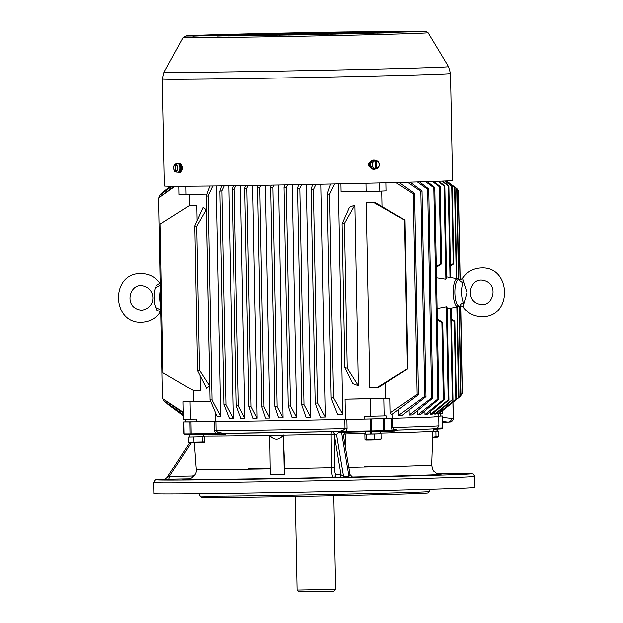 <?xml version="1.0" encoding="UTF-8"?>
<svg xmlns="http://www.w3.org/2000/svg" width="623" height="623" viewBox="0 0 623 623"><rect width="100%" height="100%" fill="white"/><g stroke="black" fill="none" stroke-linecap="round" stroke-linejoin="round"><path stroke-width="0.93" d="M442.392 417.48L451.504 418.43A3.668 3.489 -92.6 0 0 451.504 418.422L451.504 418.422C451.332 420.657 450.195 421.896 448.085 422.153L442.47 421.569M442.478 422.246L448.085 422.153L442.478 422.246M333.772 591.18L298.908 591.85L297.039 590.051L335.571 589.311L333.772 591.18M373.784 160.119A4.587 4.088 89.9 0 0 373.574 160.111A4.587 4.088 89.9 0 0 369.501 164.799A4.587 4.088 89.9 0 0 373.598 169.292A4.587 4.088 89.9 0 0 373.808 169.285M375.903 168.771A4.587 4.088 -90.1 0 1 374.01 169.292A4.587 4.088 -90.1 0 1 369.914 164.713A4.587 4.088 -90.1 0 1 373.995 160.111A4.587 4.088 -90.1 0 1 375.887 160.625M376.315 168.514L376.167 160.859L375.669 160.594A4.135 3.683 89.9 0 0 374.688 160.617L375.194 160.882L375.334 168.537L374.844 168.802A4.135 3.683 89.9 0 0 375.825 168.778L376.315 168.514A3.87 3.442 89.9 0 0 379.197 164.62A3.87 3.442 89.9 0 0 376.167 160.859M376.09 160.672A4.05 3.606 -90.1 0 1 376.292 160.703L375.147 160.485A4.275 3.808 89.9 0 0 370.693 164.791A4.275 3.808 89.9 0 0 375.101 168.926A4.275 3.808 89.9 0 0 375.171 168.911L376.308 168.685A4.05 3.606 -90.1 0 1 376.245 168.701M375.825 168.778L375.669 160.594M175.881 171.808L175.733 164.153L176.706 163.865A4.135 1.877 -91.4 0 0 176.356 163.833A4.135 1.877 -91.4 0 0 176.208 163.865L175.234 164.153L175.382 171.808L176.364 172.049A4.135 1.877 -91.4 0 0 176.55 172.088A4.135 1.877 -91.4 0 0 176.87 172.049L175.881 171.808A3.87 1.76 -91.4 0 0 177.314 167.976A3.87 1.76 -91.4 0 0 175.733 164.153M176.55 172.088L178.022 172.197A4.275 1.939 -91.4 0 0 178.357 172.158A4.275 1.939 -91.4 0 0 179.938 167.509A4.275 1.939 -91.4 0 0 177.82 163.654L176.356 163.833M175.382 163.966L175.234 164.153A3.87 1.76 -91.4 0 0 173.801 167.984A3.87 1.76 -91.4 0 0 175.382 171.808L175.53 171.987M179.144 171.496A3.606 1.635 -91.4 0 0 180.623 167.86A3.606 1.635 -91.4 0 0 178.972 164.301M179.097 172.485L179.915 172.47A4.587 2.087 -91.4 0 0 181.893 167.875A4.587 2.087 -91.4 0 0 179.697 163.296L178.879 163.312A4.587 2.087 88.6 0 1 181.075 167.899A4.587 2.087 88.6 0 1 179.097 172.485A4.587 2.087 88.6 0 1 178.31 172.174M178.108 163.662A4.587 2.087 88.6 0 1 178.879 163.312M432.611 437.175L438.608 436.349L437.595 437.081L432.611 437.237M437.439 431.186L432.806 431.357L437.439 431.209L437.401 429.091M438.506 431.171L438.608 436.349M435.89 431.295L435.991 436.466M437.33 431.225L437.214 429.099M436.848 429.122L437.019 431.241M370.794 439.947L365.771 439.986L366.721 439.316L381.081 439.013L380.303 439.706L370.794 439.947M380.147 433.818L364.86 434.106L364.961 439.277L365.553 439.861M364.86 434.106L365.693 434.083M374.688 434.013L374.789 439.184M380.98 433.842L381.081 439.013M366.628 434.145L366.721 439.316M368.286 431.801L365.654 431.864L365.693 434.114L371.23 434.044L370.833 431.864M371.246 431.871L371.666 434.06L380.147 433.834L380.108 431.646M365.654 431.864L368.286 431.762M370.078 431.832L370.49 434.075M203.799 442.603L189.267 442.883L188.232 442.213L204.811 441.863L203.799 442.603M203.651 436.7L188.13 437.042L203.651 436.731L203.604 434.48L191.347 434.761M188.13 437.042L188.232 442.213M193.808 436.988L193.901 442.159M204.71 436.692L204.811 441.863M202.093 436.809L202.195 441.987M200.949 433.74L200.738 434.55L191.3 434.698L200.964 434.519M191.284 434.675L191.791 434.659M200.964 434.48L203.604 434.48M463.317 302.49A12.032 3.715 89.1 0 1 462.944 282.873C459.852 281.043 458.84 279.937 459.914 279.563L459.042 279.361A13.356 4.127 89.1 0 0 458.738 279.338A13.356 4.127 -90.9 0 0 454.876 292.872A13.356 4.127 -90.9 0 0 459.252 306.033A13.356 4.127 89.1 0 0 459.486 306.002L460.413 305.768C459.33 305.496 460.296 304.406 463.317 302.49L463.426 305.122L467.009 292.623L462.539 278.419M462.944 282.873L462.944 280.21M463.084 306.828L463.426 305.122M460.716 305.722L462.336 393.339L460.95 394.678M438.623 413.438L438.631 413.859A125.729 1.082 -1.1 0 0 438.678 413.836L438.74 416.6A125.729 1.082 178.9 0 1 432.596 417.052A125.729 1.082 178.9 0 1 392.809 418.321L392.988 427.495L394.071 429.037L397.326 430.104A3.668 3.489 -92.6 0 0 395.34 430.867L394.873 431.061A0.919 0.872 -92.6 0 0 395.34 430.867L392.833 430.431A3.668 2.804 -23.5 0 1 394.071 429.037M417.877 414.825A125.729 1.082 -1.1 0 0 420.416 414.739L438.833 399.211L437.868 399.07L417.877 414.825L417.799 410.479M409.186 415.089A125.729 1.082 -1.1 0 0 412.27 414.996L432.744 398.183L431.661 397.965L409.186 415.089L409.085 410.066M398.673 415.385A125.729 1.082 -1.1 0 0 402.396 415.284L425.961 396.695L424.754 396.407L398.673 415.385L398.564 409.716M385.364 382.927L385.66 398.307A125.729 1.082 -1.1 0 1 345.041 399.257L345.43 419.443L364.502 419.131A137.667 1.191 -1.1 0 0 386.112 418.617L392.303 418.337L392.225 414.35M392.303 418.337A125.729 1.082 -1.1 0 0 438.74 416.6L438.911 425.774A125.729 1.082 178.9 0 1 432.775 426.225A125.729 1.082 178.9 0 1 392.988 427.495L391.828 427.534L391.649 418.36M437.401 412.745L437.432 414.007A125.729 1.082 -1.1 0 0 438 413.952L456.324 398.775L437.432 414.007M424.902 410.962L424.972 414.583A125.729 1.082 -1.1 0 0 426.996 414.505L444.222 399.795L443.374 399.725L424.972 414.583M434.683 412.099L434.722 414.17A125.729 1.082 -1.1 0 0 435.789 414.116L452.976 399.569L452.345 399.662L450.593 308.221M430.563 414.365A125.729 1.082 -1.1 0 0 432.113 414.303L448.934 399.911L448.202 399.919L430.563 414.365L430.509 411.507M438.904 181.231L444.83 185.958L444.09 186.012L445.881 279.197L436.497 277.749M444.09 186.012L437.86 181.27M437.089 308.502L446.411 306.734L448.202 399.919M446.411 306.734L447.166 307.731L448.934 399.911M444.83 185.958L446.598 278.138L445.881 279.197M451.216 308.097L452.976 399.569M442.743 181.075L448.872 185.911L450.631 277.523M448.872 185.911L448.241 185.888L450.001 277.422M448.241 185.888L441.995 181.106M434.722 414.17L452.345 399.662M436.295 267.283L441.614 263.825L440.126 186.479L433.764 181.41M440.126 186.479L439.277 186.612L440.765 263.755L441.614 263.825M440.765 263.755L436.279 266.512M439.277 186.612L432.417 181.457M450.406 265.998L453.739 263.841L452.251 186.355L451.73 186.246L453.217 263.591L453.739 263.841M445.297 180.966L452.251 186.355M453.217 263.591L450.398 265.328M444.83 180.989L451.73 186.246M407.863 368.668L405.005 220.028L404.553 220.051L407.403 368.691L407.863 368.668L378.153 387.498L369.766 387.685L366.207 202.335L373.216 202.218L404.553 220.051M347.206 368.053L344.831 367.671L352.813 383.534L358.334 385.536L347.206 368.053L344.426 223.408L342.074 223.883L349.433 207.249L354.861 205.006L344.426 223.408M344.831 367.671L342.074 223.883M199.461 370.054L196.697 226.266L194.75 225.869L197.53 370.514L199.461 370.054L209.686 385.886L206.4 214.709L206.299 209.601L196.697 226.266M200.03 375.412L200.318 390.457L193.496 390.566L163.031 372.702L160.181 224.054L189.937 205.224L193.878 205.115A125.729 1.082 -1.1 0 0 196.759 205.115L189.937 205.224M197.063 220.729L196.759 205.115M194.75 225.869L203.005 207.498L206.299 209.601M209.686 385.886L206.47 388.028L197.53 370.514M220.597 416.335L212.007 400.067L209.99 399.795L217.077 416.553L220.597 416.335L216.173 185.927M228.734 185.771L233.204 418.609A125.729 1.082 178.9 0 1 229.428 418.656L223.867 404.514L225.923 404.763L233.204 418.609M240.431 185.607L244.901 418.461A125.729 1.082 178.9 0 1 240.945 418.516L236.296 405.83L238.391 406.001L244.901 418.461M252.65 185.42L257.12 418.282A125.729 1.082 178.9 0 1 252.993 418.345L248.951 406.648L251.077 406.741L257.12 418.282M265.351 185.218L269.821 418.088A125.729 1.082 178.9 0 1 265.538 418.158L261.816 406.975L263.973 406.983L269.821 418.088M278.52 184.992L282.99 417.869L277.087 406.726L274.883 406.803L278.551 417.947A125.729 1.082 -1.1 0 0 282.99 417.869M292.164 184.751L296.634 417.628L290.404 405.97L288.169 406.134L292.031 417.714A125.729 1.082 -1.1 0 0 296.634 417.628M306.29 184.486L310.76 417.371L303.938 404.716L301.664 404.958L305.994 417.457A125.729 1.082 -1.1 0 0 310.76 417.371M320.954 184.206L325.432 417.083L317.683 402.972L315.378 403.299L320.479 417.176A125.729 1.082 -1.1 0 0 325.432 417.083M342.751 414.497L333.492 397.77L331.14 398.12L337.549 414.412L342.751 414.497L338.32 183.847M358.334 385.536L354.861 205.006M373.216 202.218L372.11 202.195A125.729 1.082 178.9 0 1 366.207 202.335M189.462 194.376L189.68 205.388M193.231 390.411L193.442 401.461L183.045 401.812A141.795 1.223 -1.1 0 0 190.015 401.796L210.683 401.453M210.667 401.422A125.729 1.082 178.9 0 1 193.442 401.461M215.285 412.41L215.465 421.569L196.393 421.88A137.667 1.191 178.9 0 1 185.374 421.911L185.327 419.248M345.43 419.443A125.729 1.082 178.9 0 1 215.465 421.569M381.681 191.066L381.977 206.493M340.906 183.793L341.061 191.884L366.129 191.479L365.966 183.24M376.775 387.561L407.403 368.691M374.594 202.156L405.005 220.028M196.393 421.88L196.346 419.131L190.35 419.232A141.795 1.223 -1.1 0 1 183.38 419.248L183.045 401.812M438.732 416.211L442.198 416.032A141.795 1.223 -1.1 0 0 440.679 416.032M197.678 401.531L192.873 401.656L197.678 401.531M165.165 402.03L183.31 415.634M167.969 404.405L183.31 415.728M183.294 414.98L163.506 400.69L183.287 414.521M174.121 186.23L158.709 197.958L162.564 398.588L183.255 413.002M162.564 398.588L183.248 412.247M161.497 193.348L170.437 186.207M170.538 186.207L161.162 193.628L161.17 194.142M159.597 196.938L159.784 195.217L171.434 186.215M163.491 399.538L163.506 400.69M159.574 195.575L171.932 186.222M224.148 185.833L221.811 190.84L219.771 191.152L223.867 404.514M221.811 190.84L225.923 404.763M235.883 185.67L234.232 189.236L232.145 189.47L236.296 405.83M234.232 189.236L238.391 406.001M248.094 185.49L246.879 188.107L244.753 188.263L248.951 406.648M246.879 188.107L251.077 406.741M260.772 185.296L259.76 187.453L257.595 187.531L261.816 406.975M259.76 187.453L263.973 406.983M158.709 197.958L175.125 186.23M190.35 419.232L190.015 401.796M212.007 400.067L208.09 195.926L206.088 196.261L209.99 399.795M418.446 394.772L417.122 394.414L413.267 193.784L414.575 193.34L418.446 394.772L391.641 414.778L390.247 412.932L389.967 398.237L383.776 398.518A141.795 1.223 178.9 0 1 370.109 398.845L345.041 399.257M386.112 418.617L386.058 415.868L384.111 415.954L383.776 398.518M385.66 398.307L389.967 398.237M371.822 398.673L367.017 398.798L371.822 398.673M440.679 416.117L440.625 413.368L442.571 413.275L442.525 410.759M384.111 415.954A141.795 1.223 178.9 0 1 370.444 416.273L370.109 398.845M364.502 419.131L364.447 416.374L370.444 416.273M458.995 397.458L460.965 395.807L459.252 306.189M438.631 413.859L458.995 397.513L438.678 413.836M417.122 394.414L390.247 412.932M437.291 319.155L442.743 322.441L444.222 399.795M443.374 399.725L441.894 322.589L442.743 322.441M441.894 322.589L437.307 319.981M438.833 399.211L434.768 187.484L427.323 181.628M434.768 187.484L433.803 187.694L437.868 399.07M433.803 187.694L425.618 181.675M432.744 398.183L428.733 188.964L419.489 181.861M428.733 188.964L427.658 189.26L431.661 397.965M427.658 189.26L417.379 181.924M425.961 396.695L422.005 190.918L410.136 182.134M422.005 190.918L420.821 191.292L424.754 396.407M420.821 191.292L407.535 182.204M312.855 184.361L311.274 189.376L313.587 189.618L317.683 402.972M311.274 189.376L315.378 403.299M298.565 184.634L297.506 188.201L299.78 188.364L303.938 404.716M297.506 188.201L301.664 404.958M284.719 184.883L283.971 187.5L286.214 187.585L290.404 405.97M283.971 187.5L288.169 406.134M271.278 185.117L270.67 187.274L272.874 187.274L277.087 406.726M270.67 187.274L274.883 406.803M447.703 181.807L456.994 188.66L458.73 279.135M456.698 188.395L458.442 278.979M458.964 306.368L460.693 396.127M446.504 180.911L454.961 187.274L456.714 278.551M457.259 306.874L458.995 397.513M454.961 187.274L454.556 187.087L456.309 278.481M456.854 306.952L458.598 397.754M446.341 180.919L454.556 187.087M451.426 319.233L454.837 321.281L456.324 398.775M455.818 398.938L454.331 321.593L454.837 321.281M454.331 321.593L451.441 319.949M413.267 193.784L395.878 182.516M366.129 191.479A141.795 1.223 -1.1 0 0 379.796 191.152L385.987 190.872L385.832 182.765M414.575 193.34L399.055 182.43M457.009 189.548L458.45 190.802L460.148 279.571M458.287 190.451L460 279.54M460.506 305.776L462.196 393.736M333.492 397.77L329.583 194.236L327.215 193.979L331.14 398.12M206.867 194.088L186.028 194.431A141.795 1.223 178.9 0 1 179.058 194.446L178.902 186.23M186.028 194.431L185.872 186.207M379.796 191.152L379.641 182.921M221.554 185.864L219.771 191.152M233.329 185.709L232.145 189.47M245.563 185.529L244.753 188.263M258.226 185.335L257.595 187.531M209.826 186.004L206.088 196.261M212.731 185.973L208.09 195.926M316.165 184.299L313.587 189.618M301.594 184.579L299.78 188.364M287.514 184.836L286.214 187.585M273.91 185.07L272.874 187.274M330.603 184.003L327.215 193.979M334.606 183.925L329.583 194.236M284.22 474.656L270.257 474.882L269.681 435.352C274.307 440.469 278.839 440.391 283.278 435.127L284.656 468.714L284.22 474.656L283.457 434.979M352.548 477.335L333.336 477.537C332.215 476.891 331.576 473.659 331.405 467.834A117.763 1.012 178.9 0 1 284.656 468.714M189.415 478.931L168.545 479.274A2.757 0.849 89.1 0 0 169.347 476.486L192.172 476.104L194.36 475.637M192.024 477.794A2.757 0.849 89.1 0 0 192.172 476.104M334.504 467.935L331.405 467.834L331.125 434.324L334.232 434.426L334.504 467.935C334.629 472.016 335.119 474.282 335.976 474.726L340.968 474.835L343.499 476.408L348.888 476.291L349.947 474.64L352.579 477.335M338.328 477.639A2.757 2.694 91.2 0 0 340.968 474.835L334.224 434.356A2.757 2.687 91.1 0 0 331.6 431.638M188.878 479.048A126.928 1.098 178.9 0 0 333.336 477.537A2.757 2.694 91.2 0 0 335.976 474.726M341.108 432.362L346.279 432.269L338.756 432.198L336.513 434.504L331.125 434.231A2.757 0.413 88.8 0 1 331.483 431.638M384.952 476.54L367.944 476.844L384.952 476.54M438.195 473.971L445.476 473.76L437.759 473.83M199.812 479.578L182.804 479.881L199.812 479.578M467.133 488.082A160.609 1.386 178.9 0 1 289.321 492.435A160.609 1.386 178.9 0 1 153.826 493.665L153.616 482.654A160.609 1.386 178.9 0 0 289.103 481.423A160.609 1.386 178.9 0 0 466.923 477.07A160.609 1.386 178.9 0 0 474.773 476.486L474.983 487.498A160.609 1.386 178.9 0 1 467.133 488.082M199.773 496.001L201.174 497.356A113.339 0.981 178.9 0 0 297.272 496.469A113.339 0.981 178.9 0 0 422.277 493.4A113.339 0.981 178.9 0 0 427.806 493.003L429.161 491.602A114.718 0.989 178.9 0 1 429.161 491.602A114.718 0.989 178.9 0 1 423.562 492.006A114.718 0.989 178.9 0 1 297.039 495.106A114.718 0.989 178.9 0 1 199.773 496.001A114.718 0.989 178.9 0 1 199.765 495.994L199.726 493.759M434.543 416.398L434.659 416.405A125.729 1.082 178.9 0 1 438.74 416.6M343.491 432.284L345.158 434.029L343.25 434.161M368.286 431.723A120.223 1.036 178.9 0 1 346.193 432.222M397.879 430.08L395.044 431.054M215.698 434.34A120.223 1.036 178.9 0 1 200.964 434.387M225.035 433.367L225.596 434.067L225.176 434.254L217.38 434.379A0.919 0.413 -90.8 0 1 216.96 433.663L224.319 434.091A3.668 1.137 -90.9 0 0 223.634 433.39L217.606 432.3A3.668 0.888 -52.5 0 1 216.96 433.663L215.511 433.499L214.359 430.766L214.18 421.592M331.125 434.324L331.125 434.231A119.523 1.028 178.9 0 1 283.465 435.119M334.333 434.558A2.757 2.609 90.4 0 0 331.748 431.638L339.48 431.147C341.926 431.054 343.756 430.213 344.971 428.632A125.729 1.082 178.9 0 1 216.056 430.742L217.606 432.3M223.493 433.39L223.626 433.39A122.98 1.059 178.9 0 0 331.677 431.638L223.493 433.39M346.855 419.419L347.034 428.593L344.971 428.632L344.792 419.45A125.729 1.082 178.9 0 1 215.885 421.569L216.056 430.742L214.359 430.766M185.506 421.911L183.855 421.997A141.795 1.223 -1.1 0 0 189.883 421.981L196.214 421.888M215.309 421.576L215.885 421.569M344.792 419.45L345.594 419.435M364.821 419.123L371.448 419.006A141.795 1.223 -1.1 0 0 383.262 418.726L385.816 418.625M392.249 418.337L392.809 418.321M368.271 430.999L368.294 431.809L370.545 431.801M339.48 431.147L338.819 432.128L345.983 431.357L370.358 430.96L370.124 419.03M384.095 418.703L384.329 430.633L392.833 430.431A0.919 0.818 -92.1 0 1 392.062 431.178A0.919 0.818 -92.1 0 0 392.062 431.178L391.384 431.202A0.919 0.872 -92.6 0 0 392.233 430.267L391.828 427.534M433.787 429.263L441.645 428.897A0.919 0.872 -92.6 0 0 441.676 428.897L433.772 429.263A0.919 0.872 -92.6 0 0 434.457 428.834M346.279 432.269L345.983 431.357L347.034 428.593M224.49 434.27L215.807 434.402L215.511 433.499L191.136 433.904L190.911 421.973M191.199 442.883L169.347 476.486L166.715 478.106L189.556 442.891M343.203 434.239L350.071 475.045M160.773 305.325A13.356 4.127 -90.9 0 1 160.477 290.038M160.859 309.888L155.758 307.536L156.957 310.145L160.461 311.788L160.89 311.5M154.154 302.147L153.974 293.371L154.668 290.279A12.032 3.715 89.1 0 1 155.384 287.912L160.384 285.342M154.668 290.279A12.032 3.715 89.1 0 0 154.909 305.075A12.032 3.715 89.1 0 0 155.758 307.536M155.384 287.912L156.482 285.233L159.916 283.387L160.352 283.629M450.507 73.498L452.563 180.436A144.084 1.246 178.9 0 1 308.525 184.447A144.084 1.246 178.9 0 1 164.441 185.966L162.385 79.035L164.098 72.112A142.246 1.23 178.9 0 0 306.337 70.609A142.246 1.23 178.9 0 0 448.529 66.645L450.507 73.498A144.084 1.246 178.9 0 1 306.469 77.509A144.084 1.246 178.9 0 1 162.385 79.035M371.183 167.961C367.399 165.905 367.36 163.771 371.059 161.536M181.02 164.651C183.045 166.785 183.092 168.926 181.145 171.076M192.842 36.189A118.191 1.02 178.9 0 1 342.128 32.653A118.191 1.02 178.9 0 1 418.43 31.859M314.942 34.522L307.715 34.67M305.293 34.717L297.662 34.857M295.31 34.904L288.496 35.028M278.746 35.184L287.997 34.966L278.746 35.184M269.58 35.332L278.831 35.114L269.58 35.332M260.414 35.488L269.666 35.27L260.414 35.488M251.256 35.636L260.5 35.418L251.256 35.636M249.114 35.667L242.604 35.76M240.603 35.791L234.303 35.877M232.363 35.9L227.854 35.955M309.21 34.6L318.462 34.382L309.21 34.6M300.045 34.748L309.296 34.53L300.045 34.748M290.886 34.896L300.13 34.678L290.886 34.896M281.721 35.052L290.972 34.833L281.721 35.052M272.555 35.2L281.806 34.981L272.555 35.2M263.389 35.347L272.64 35.129L263.389 35.347M254.231 35.503L263.474 35.285L254.231 35.503M245.065 35.651L254.316 35.433L245.065 35.651M235.899 35.799L245.151 35.581L235.899 35.799M312.185 34.46L321.437 34.242L312.185 34.46M303.019 34.615L312.271 34.397L303.019 34.615M293.861 34.763L303.105 34.545L293.861 34.763M284.695 34.911L293.939 34.693L284.695 34.911M275.53 35.059L284.781 34.841L275.53 35.059M266.364 35.215L275.615 34.997L266.364 35.215M257.206 35.363L266.449 35.145L257.206 35.363M248.04 35.511L257.283 35.293L248.04 35.511M238.874 35.667L248.125 35.449L238.874 35.667M315.16 34.327L324.412 34.109L315.16 34.327M305.994 34.475L315.246 34.257L305.994 34.475M296.836 34.623L306.08 34.405L296.836 34.623M287.67 34.779L296.914 34.561L287.67 34.779M278.504 34.927L287.756 34.709L278.504 34.927M269.338 35.075L278.59 34.857L269.338 35.075M260.18 35.231L269.424 35.013L260.18 35.231M251.014 35.379L260.258 35.161L251.014 35.379M318.135 34.187L327.387 33.969L318.135 34.187M308.969 34.343L318.221 34.125L308.969 34.343M299.811 34.491L309.055 34.273L299.811 34.491M290.645 34.639L299.889 34.421L290.645 34.639M281.479 34.787L290.731 34.569L281.479 34.787M272.313 34.943L281.565 34.724L272.313 34.943M263.155 35.09L272.399 34.872L263.155 35.09M253.989 35.238L263.233 35.02L253.989 35.238M321.11 34.055L330.361 33.837L321.11 34.055M311.944 34.203L321.195 33.985L311.944 34.203M302.786 34.351L312.03 34.133L302.786 34.351M293.62 34.506L302.864 34.288L293.62 34.506M324.085 33.915L333.336 33.697L324.085 33.915M314.919 34.07L324.17 33.852L314.919 34.07M305.761 34.218L315.004 34L305.761 34.218M296.595 34.366L305.838 34.148L296.595 34.366M284.454 34.654L293.706 34.436L284.454 34.654M275.288 34.802L284.54 34.584L275.288 34.802M327.059 33.782L336.311 33.564L327.059 33.782M317.894 33.93L327.145 33.712L317.894 33.93M327.519 34.273L320.9 34.405M324.84 34.187L331.825 34.07L324.848 34.249M327.815 34.047L334.8 33.938L327.823 34.117M330.79 33.915L337.775 33.798L330.797 33.977M333.764 33.774L340.75 33.665L333.764 33.844M336.739 33.642L343.725 33.525L336.739 33.712M339.714 33.502L346.7 33.393L339.714 33.572M335.805 34.094L330.097 34.218M334.006 34.039L340.991 33.922L334.006 34.101M336.981 33.899L343.966 33.782L336.981 33.969M339.956 33.767L346.941 33.65L339.956 33.829M342.93 33.626L349.916 33.51L342.93 33.697M345.905 33.494L352.891 33.377L345.905 33.556M348.88 33.354L355.865 33.237L348.88 33.424M349.316 33.798L340.617 33.992M345.851 33.751L352.836 33.634L345.851 33.813M348.825 33.611L355.811 33.502L348.825 33.681M351.8 33.478L358.786 33.362L351.8 33.541M354.775 33.338L361.761 33.229L354.775 33.408M355.017 33.603L361.2 33.525M357.991 33.463L364.969 33.346L357.991 33.533M360.966 33.331L367.944 33.214L360.966 33.393M363.941 33.19L370.919 33.074L363.941 33.26M373.8 33.214L366.994 33.385M370.124 33.175L377.11 33.066L370.132 33.245M384.056 32.949L377.211 33.128M452.898 402.442L453.201 418.345A3.668 3.489 87.4 0 1 449.783 422.075M451.504 418.422L453.201 418.345M376.292 160.703A4.05 3.606 -90.1 0 1 379.29 164.69A4.05 3.606 -90.1 0 1 376.308 168.685C380.201 166.022 380.201 163.358 376.292 160.703M375.194 160.882A3.87 3.442 89.9 0 0 372.313 164.776A3.87 3.442 89.9 0 0 375.334 168.537M375.264 168.724A4.05 3.606 -90.1 0 1 372.071 164.784A4.05 3.606 -90.1 0 1 375.108 160.695M175.881 163.966A4.05 1.838 88.6 0 1 177.547 167.976A4.05 1.838 88.6 0 1 176.036 171.987M175.46 171.964A4.05 1.838 88.6 0 1 174.713 171.286M174.557 164.713A4.05 1.838 88.6 0 1 175.32 163.989M371.16 433.67L371.588 433.663M460.413 305.768A2.757 2.617 87.4 0 1 460.872 305.714L462.733 306.695C467.616 313.283 474.087 316.624 482.14 316.725L482.802 316.702C512.791 316.725 511.148 266.013 481.236 267.906L480.574 267.929L481.236 267.906M459.914 279.563A2.757 2.617 -92.6 0 0 460.514 279.602L462.196 278.582C466.674 272.041 472.795 268.49 480.574 267.929M446.574 276.838L457.57 278.699A14.033 4.338 89.1 0 0 453.225 292.911A14.033 4.338 89.1 0 0 458.03 306.718L447.189 308.915M270.141 468.948A117.763 1.012 178.9 0 1 196.214 469.423L194.306 442.844M269.494 435.352A119.523 1.028 178.9 0 1 203.635 436.069M283.278 435.127A119.523 1.028 178.9 0 1 269.681 435.352M439.659 474.267L439.643 474.267C439.963 474.555 435.236 473.059 435.212 472.429L434.122 471.424C433.367 471.518 432.557 469.345 431.692 464.906A117.763 1.012 178.9 0 1 348.81 467.468M439.394 474.235A126.928 1.098 178.9 0 1 434.838 474.843A126.928 1.098 178.9 0 1 351.746 477.14M270.141 468.901A65.158 0.561 178.9 0 1 251.996 468.66A65.158 0.561 178.9 0 1 263.28 468.262M364.634 466.315A65.158 0.561 178.9 0 1 375.926 466.627A65.158 0.561 178.9 0 1 348.802 467.452M474.773 476.486L473.309 474.103L470.396 473.62L437.182 473.605A157.853 1.363 178.9 0 1 464.252 474.36A157.853 1.363 178.9 0 1 265.414 479.048A157.853 1.363 178.9 0 1 164.02 479.282A157.853 1.363 178.9 0 1 165.002 479.235M431.692 464.906L432.806 431.256A119.523 1.028 178.9 0 1 426.973 431.684A119.523 1.028 178.9 0 1 380.131 433.125M365.685 433.476A119.523 1.028 178.9 0 1 345.158 433.935M430.205 429.021A122.98 1.059 178.9 0 1 397.419 430.104M168.545 479.274L164.604 479.297L166.676 478.059M345.158 434.029L345.259 446.208M285.459 468.698A65.158 0.561 178.9 0 1 284.104 468.714M371.448 419.006L371.674 430.937A141.795 1.223 -1.1 0 0 383.488 430.657L383.262 418.726M395.083 431.046L394.85 431.061A0.919 0.872 -92.6 0 1 394.826 431.061L383.519 431.56M391.408 431.202L383.495 431.56A0.919 0.872 -92.6 0 1 383.472 431.56L383.052 431.575A140.876 1.215 178.9 0 1 371.316 431.856L370.654 431.864L370.358 430.96L371.674 430.937L371.324 431.856L370.654 431.864M183.855 421.997L184.089 433.927A141.795 1.223 -1.1 0 0 190.108 433.912L189.883 421.981M191.44 434.807L190.926 434.807A140.876 1.215 178.9 0 1 184.938 434.823A0.919 0.833 -90 0 1 184.922 434.823L184.86 434.823M437.587 428.196L442.501 427.97L442.275 416.039M336.513 434.504L343.499 476.408A2.757 0.576 88.8 0 0 343.989 477.568M349.371 477.459A2.757 0.576 88.8 0 1 348.888 476.291L341.552 432.354M190.108 433.912L191.136 433.904L191.432 434.807L190.911 434.807A0.919 0.794 -90.2 0 1 190.108 433.912M184.011 433.92L184.089 433.927A0.919 0.833 -90 0 0 184.922 434.823L183.925 433.92L183.692 421.997M442.501 427.97L442.501 427.954A0.919 0.872 -92.6 0 1 441.676 428.897L442.595 427.962L442.361 416.032M383.488 430.657L384.329 430.633A0.919 0.872 -92.6 0 1 383.495 431.56L383.059 431.575A0.919 0.452 -91.4 0 0 383.488 430.657M160.882 311.29A2.757 2.617 -92.6 0 0 160.461 311.788M160.36 283.87A2.757 2.617 87.4 0 1 159.916 283.387M448.529 66.645L428.063 32.723A122.435 1.059 178.9 0 1 267.859 36.812A122.435 1.059 178.9 0 1 183.248 37.427L164.098 72.112M216.921 36.072A116.369 1.005 178.9 0 1 341.575 33.369A116.369 1.005 178.9 0 1 394.359 32.661M452.983 402.372L453.295 418.337C453.147 420.517 452.01 421.763 449.876 422.075L448.178 422.153M295.24 496.508L297.039 590.051M333.78 495.768L335.571 589.311M373.995 160.111L373.574 160.111M374.01 169.292L373.598 169.292M175.351 163.974C173.256 166.645 173.303 169.316 175.499 171.987M371.643 433.958L371.215 433.966M189.151 434.815L189.197 437.003M481.127 280.031L481.431 280.023C499.148 281.83 494.179 305.075 482.249 304.6L481.937 304.608C464.228 302.801 469.197 279.556 481.127 280.031M458.03 306.718L459.494 306.002M457.57 278.699L459.058 279.361M160.742 303.829L160.142 297.646L160.508 291.533M188.613 479.087C192.538 478.69 197.164 473.62 196.214 469.423M163.95 479.282C150.961 480.029 157.393 479.811 154.971 480.216L153.616 482.654M438.911 425.774L437.385 428.305C435.43 428.686 439.815 428.476 430.283 429.021L397.349 430.104M432.806 431.256C433.561 429.224 434.262 428.375 434.901 428.694M429.122 489.351L429.161 491.594M191.791 434.706L191.775 433.888M394.85 431.061L392.062 431.178M383.059 431.575L371.324 431.856M217.372 434.379L215.807 434.402M190.911 434.807L184.922 434.823M154.091 301.898L154.909 305.075M141.063 285.599C156.077 286.985 157.214 307.575 141.873 310.184L141.569 310.192C123.852 308.385 128.821 285.139 140.751 285.614L141.063 285.599M140.198 273.513L140.86 273.489L140.198 273.513C110.209 273.481 111.852 324.194 141.764 322.301L142.426 322.286C150.205 321.725 156.326 318.174 160.804 311.625M140.86 273.489C148.913 273.583 155.384 276.924 160.267 283.52M424.987 31.469L301.353 34.787L186.277 36.056M428.063 32.723L425.587 31.306L417.901 31.15L342.681 31.975C274.984 33.066 194.672 35.036 186.666 35.815L183.248 37.427"/></g></svg>

